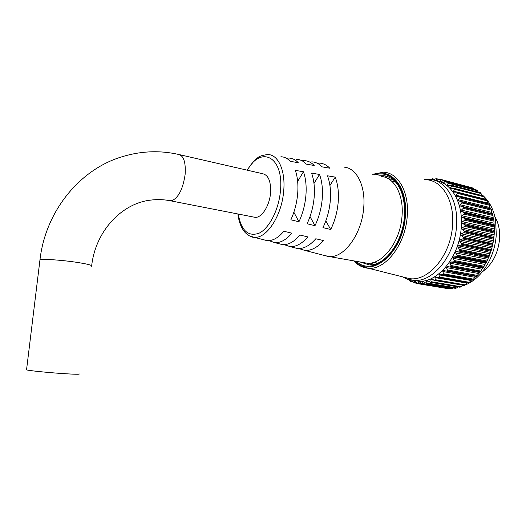 <?xml version="1.0" encoding="UTF-8"?>
<svg xmlns="http://www.w3.org/2000/svg" width="526" height="526" viewBox="0 0 526 526"><rect width="100%" height="100%" fill="white"/><g stroke="black" fill="none" stroke-linecap="round" stroke-linejoin="round"><path stroke-width="0.79" d="M464.806 285.184C474.459 281.371 482.441 273.605 488.759 261.889C493.099 253.427 495.61 244.366 496.294 234.708L495.597 220.243C493.809 210.268 490.002 202.444 484.19 196.763M483.059 195.731L481.494 194.462M472.006 275.709L472.414 275.427M466.523 274.723L464.938 275.499M482 269.141L483.262 267.642L453.307 261.941L450.624 261.968L449.796 263.066L450.92 265.485L480.863 271.081L482 269.141M485.117 264.276L486.248 262.527L456.292 256.675L453.603 256.951L452.807 258.016L454.168 260.534L484.117 266.281L485.117 264.276M487.845 259.022L488.825 257.043L458.876 251.027L456.2 251.546L455.444 252.572L457.041 255.156L486.997 261.054L487.845 259.022M490.133 253.447L490.949 251.27L461.013 245.09L458.383 245.833L457.666 246.812L459.507 249.423L489.456 255.485L490.133 253.447M491.955 247.641L492.592 245.287L462.676 238.935L460.105 239.902L459.448 240.816L461.519 243.413L491.448 249.646L491.955 247.641M493.263 241.684L493.723 239.192L463.833 232.676L461.348 233.84L460.75 234.675L463.044 237.226L492.954 243.623L493.263 241.684M494.059 235.674L494.335 233.071L464.471 226.39L461.558 228.481L464.063 230.947L493.947 237.509L494.059 235.674M494.315 229.691L494.401 227.022L464.583 220.184L461.861 222.334L462.315 223.169L464.557 224.674L494.407 231.401L494.315 229.691M494.039 223.833L493.94 221.124L464.162 214.141L461.657 216.317L462.157 217.212L464.517 218.507L494.328 225.384L494.039 223.833M493.23 218.178L492.947 215.476L463.215 208.362L460.94 210.525L461.493 211.465L463.952 212.524L493.717 219.546L493.23 218.178M491.909 212.82L491.455 210.157L461.775 202.918L459.737 205.041L460.329 206.008L462.873 206.83L492.592 213.983L491.909 212.82M490.1 207.823L489.482 205.239L459.855 197.894L458.061 199.946L458.698 200.919L490.962 208.763L491.192 209.157L462.045 202.122L491.192 209.157M487.826 203.26L487.056 200.787L457.495 193.358L455.95 195.31L456.535 196.257L459.329 196.606L489.134 204.272L460.007 197.026M453.445 191.175L485.13 199.176L484.229 196.869L454.727 189.36L453.432 191.188L453.899 192.102L457.002 192.227L486.635 199.873L457.567 192.542M451.597 185.967L451.597 185.343L480.547 192.792L481.047 193.522L451.597 185.967L450.493 187.729L450.894 188.512L454.273 188.387L483.795 196.08L454.72 188.61M448.165 183.206L448.099 182.654L476.99 190.123L477.542 190.793L448.165 183.206L447.232 184.889L447.587 185.54L451.597 185.343M444.47 181.102L444.352 180.622L473.176 188.111L473.788 188.702L444.47 181.102L443.707 182.686L444.01 183.219L448.099 182.654M443.898 180.543L440.578 179.682L440.223 181.562L444.352 180.622M439.032 179.596L436.534 178.952L436.284 180.582L440.275 179.254L469.731 187.157M472.979 188.045L444.273 180.589L472.979 188.045M474.235 189.36L473.788 188.702M447.928 182.555L476.911 190.077L448.027 182.601M478.292 192.115L477.542 190.793M451.341 185.178L480.475 192.726L451.525 185.284M481.954 195.448L481.047 193.522M454.451 188.433L483.729 196.007M483.795 196.08L484.229 196.869M457.199 192.273L486.635 199.873M486.688 199.959L487.056 200.787M459.606 196.685L489.134 204.272M489.18 204.371L489.482 205.239M491.231 209.263L491.455 210.157M492.592 213.983L492.77 214.463L463.564 207.553L492.77 214.463M492.803 214.575L492.947 215.476M493.717 219.546L493.842 220.105L464.576 213.332L493.842 220.105M493.861 220.223L493.94 221.124M494.328 225.384L494.394 226.009L465.069 219.388L494.394 226.009M494.394 226.134L494.401 227.022M494.407 231.401L494.401 232.084L465.03 225.621L494.401 232.084M494.394 232.209L494.335 233.071M413.574 280.397L418.821 281.213C437.915 282.962 459.737 256.353 461.289 226.916C463.215 202.753 451.393 182.607 435.791 180.753M464.471 226.39L465.03 225.621M465.037 225.49L464.557 224.674M464.583 220.184L465.069 219.388M465.063 219.257L464.517 218.507M464.162 214.141L464.576 213.332M464.563 213.214L463.952 212.524M463.215 208.362L463.564 207.553M463.537 207.435L462.873 206.83M461.775 202.918L462.045 202.122M462.012 202.017L461.295 201.491M459.855 197.894L460.053 197.125M457.495 193.358L457.62 192.628M454.727 189.36L454.786 188.683M440.578 179.682L440.407 179.287M436.534 178.952L435.403 178.873L433.227 179.964M434.338 179.405L432.398 178.906L432.168 179.734M432.398 178.906L430.478 179.471M457.581 273.099L456.134 273.914L457.581 273.099M373.756 264.42L370.745 263.053L373.756 264.42M371.606 264.775L368.95 263.237M425.902 179.714C441.945 180.168 454.582 200.419 452.551 225.26C450.966 255.077 428.512 281.66 409.655 278.635L361.224 266.426M424.679 179.498L430.709 179.498C446.475 181.023 458.527 201.34 456.555 225.864C454.97 255.419 433.174 282.16 414.133 280.424L407.078 279.023L402.804 276.932M403.659 277.149L406.414 278.767M410.813 280.049L410.49 281.318L408.886 279.602M418.052 283.705L447.251 288.55L418.052 283.705L414.81 280.963L414.133 282.824L411.74 280.312M422.293 283.928L451.38 288.787L422.293 283.928L422.595 283.521L452.268 288.472L453.103 287.946M426.547 283.442L455.694 288.353L426.547 283.442L426.829 282.955L456.561 287.946L457.916 286.946M430.84 282.258L460.04 287.242L430.84 282.258L431.103 281.686L460.888 286.736L462.61 285.263M435.127 280.378L464.373 285.447L435.127 280.378L435.35 279.727L465.181 284.855L466.943 283.126L434.923 277.564L435.35 279.727M439.335 277.813L468.62 282.988L439.335 277.813L439.519 277.097L469.383 282.317L471.579 279.95M443.405 274.598L472.729 279.891L443.405 274.598L443.543 273.816L473.439 279.148L475.8 276.406L476.254 276.479L443.615 270.574L442.8 271.508L443.543 273.816M447.284 270.765L476.635 276.189L447.284 270.765L447.363 269.93L477.286 275.387L479.909 272.31L447.317 266.537L446.449 267.596L447.363 269.93M450.9 266.36L480.356 271.837L450.9 266.36L450.92 265.485M454.214 261.442L483.67 267.063L454.214 261.442L454.168 260.534M457.16 256.077L486.622 261.856L457.16 256.077L457.041 255.156M459.698 250.35L489.154 256.287L459.698 250.35L459.507 249.423M461.782 244.334L491.225 250.435L461.782 244.334L461.519 243.413M463.38 238.12L492.803 244.393L463.38 238.12L463.044 237.226M464.471 231.808L493.868 238.245L464.471 231.808L464.063 230.947M461.48 286.236L463.952 285.493M387.55 178.307L390.654 177.972M389.115 179.215L392.481 179.188L389.115 179.215M418.137 283.711L418.453 283.402L448.198 288.261M422.2 283.928L418.795 281.495L418.453 283.402M426.454 283.461L422.924 281.357L422.595 283.521M430.755 282.291L427.125 280.536L426.671 281.035L426.829 282.955M435.035 280.424L431.359 279.036L430.82 279.635L431.103 281.686M439.249 277.873L435.554 276.86L434.923 277.564M443.326 274.671L439.664 274.026L438.94 274.848L439.519 277.097M446.337 271.054L447.205 270.851M449.973 266.761L450.835 266.458M453.307 261.941L454.148 261.547M456.292 256.675L457.101 256.195M458.876 251.027L459.645 250.468M461.013 245.09L461.743 244.458M462.676 238.935L463.353 238.252M463.833 232.676L464.451 231.94M493.947 237.509L493.868 238.245M493.855 238.37L493.723 239.192M492.954 243.623L492.803 244.393M492.777 244.518L492.592 245.287M491.448 249.646L491.225 250.435M491.185 250.56L490.949 251.27M489.456 255.485L489.154 256.287M489.108 256.405L488.825 257.043M486.997 261.054L486.622 261.856M486.563 261.968L486.248 262.527M484.117 266.281L483.67 267.063M483.611 267.169L483.262 267.642M480.863 271.081L480.356 271.837M480.284 271.929L479.909 272.31M477.286 275.387L476.714 276.111M476.635 276.189L476.273 276.479L446.449 271.074M473.439 279.148L472.815 279.825M472.729 279.891L442.747 274.835M469.383 282.317L468.705 282.935M468.62 282.988L438.769 277.978M465.181 284.855L464.458 285.401M464.373 285.447L434.686 280.483M460.888 286.736L460.132 287.209M460.04 287.242L430.524 282.317M456.561 287.946L455.779 288.34M452.268 288.472L451.466 288.781M448.067 288.327L447.251 288.55M253.348 217.001L255.228 217.363C261.724 217.928 269.509 205.85 270.535 193.134C271.107 181.398 268.392 174.908 262.402 173.665L179.964 154.756M79.189 373.907C80.149 374.459 74.429 374.334 62.022 373.519C46.788 372.493 28.18 370.56 26.543 369.857L26.576 369.594M344.142 167.15C356.569 167.991 365.708 185.763 363.722 207.54C361.96 233.728 344.372 257.891 329.447 256.596L323.615 255.288M381.547 176.486C394.336 177.492 403.869 194.883 402.035 215.995C400.477 241.388 382.665 264.657 367.299 263.25L362.703 262.441M392.514 181.227L395.381 181.805M494.881 216.705C498.497 222.853 500.068 230.197 499.608 238.732C498.135 253.427 492.362 264.473 482.283 271.87M317.106 163.159L319.111 163.093C323.095 163.244 326.659 164.947 329.795 168.208L322.109 166.867C319.045 163.671 315.574 162.001 311.694 161.863M301.891 160.7L304.074 160.594C307.855 160.726 311.234 162.356 314.219 165.493L306.356 164.125C303.456 161.048 300.162 159.45 296.473 159.332M286.308 158.188L288.675 158.037C292.259 158.148 295.467 159.707 298.288 162.718L290.247 161.311C287.505 158.365 284.388 156.847 280.897 156.748M295.356 170.378C297.644 177.13 298.406 185.06 297.637 194.173C296.756 203.312 294.494 211.853 290.852 219.802L298.952 221.775C302.687 213.747 304.995 205.101 305.876 195.843C306.645 186.612 305.836 178.577 303.456 171.746L295.356 170.378M311.589 173.12C314.061 180.03 314.916 188.163 314.147 197.513C313.259 206.896 310.905 215.64 307.085 223.754L315.002 225.68C318.92 217.488 321.32 208.644 322.201 199.144C322.971 189.676 322.076 181.444 319.512 174.454L311.589 173.12M327.461 175.796C330.118 182.864 331.058 191.194 330.295 200.781C329.407 210.393 326.962 219.342 322.957 227.62L330.703 229.5C334.799 221.15 337.291 212.109 338.179 202.379C338.941 192.674 337.955 184.245 335.207 177.104L327.461 175.796M246.964 170.122L254.61 160.266C258.444 157.774 257.457 155.874 267.701 154.552C278.188 154.342 285.743 170.733 283.659 191.346C281.719 216.028 266.373 238.995 254.111 237.285L267.116 240.652C272.718 240.987 278.28 237.864 283.823 231.269L291.891 233.163C286.229 239.836 280.522 242.999 274.782 242.637L268.964 240.652M267.116 240.652L263.059 239.6M274.782 242.637L282.469 244.629C288.36 245.011 294.198 241.822 299.991 235.063L307.881 236.91C301.963 243.755 295.987 246.977 289.951 246.569L284.112 244.656M282.469 244.629L278.228 243.531M289.951 246.569L297.46 248.509C303.647 248.943 309.761 245.695 315.797 238.765L323.516 240.579C317.356 247.588 311.103 250.863 304.771 250.402L298.919 248.561M297.46 248.509L293.035 247.365M377.458 263.237L374.604 262.592M293.856 212.221L298.952 221.775M297.65 181.417L303.456 171.746M310.018 216.62L315.002 225.68M313.983 183.462L319.512 174.454M325.824 220.887L330.703 229.5M329.933 185.52L335.207 177.104M450.624 261.968L482.756 268.069M453.603 256.951L485.735 263.204M456.2 251.546L488.332 257.97M458.383 245.833L490.502 252.427M460.105 239.902L492.211 246.674M461.348 233.84L493.427 240.783M462.091 227.732L494.138 234.852M462.321 221.676L494.335 228.961M462.038 215.765L494.006 223.202M461.249 210.078L493.171 217.659M459.967 204.706L491.836 212.419M458.218 199.722L490.028 207.546M456.035 195.192L487.78 203.108M450.493 187.729L453.175 188.413M447.232 184.889L449.125 185.376M443.707 182.686L445.114 183.048M439.973 181.141L441.044 181.417M436.08 180.26L436.902 180.477M354.984 261.087C371.185 279.359 403.343 252.947 405.388 215.897C407.992 187.401 391.232 167.307 373.835 174.566M372.71 174.284L383.408 172.212C398.044 172.495 409.34 191.957 407.249 215.995C405.52 244.84 384.828 270.851 367.641 268.207C362.315 267.576 357.719 265.137 353.867 260.889M389.293 177.255L383.776 175.697L378.825 175.809M375.242 174.915C391.883 169.221 407.249 188.893 404.79 215.976C402.831 251.316 372.645 277.432 356.391 261.337M360.008 261.968L369.127 264.874C383.993 266.458 402.916 242.611 404.448 216.087C404.961 206.396 403.751 197.848 400.838 190.432C396.828 182.561 396.696 183.489 394.474 180.885C391.219 177.841 387.649 176.111 383.776 175.697L388.339 176.841M414.238 282.843L417.473 283.382L414.245 282.843M436.462 178.676L439.414 179.438L436.448 178.662M460.329 206.008L492.211 213.688M461.493 211.465L493.421 219.007M462.157 217.212L494.138 224.615M462.315 223.169L494.335 230.414M461.953 229.244L494.013 236.319M461.085 235.352L493.171 242.249M459.724 241.388L491.83 248.114M457.883 247.273L490.008 253.828M455.595 252.914L487.727 259.298M452.899 258.233L485.031 264.453M449.835 263.151L481.961 269.207M447.317 266.537L479.429 272.488M446.449 267.596L478.561 273.507M443.727 270.594L475.82 276.406M442.8 271.508L474.886 277.294M438.94 274.848L470.994 280.509M430.82 279.635L433.805 280.141M426.671 281.035L428.749 281.384M422.549 281.758L424.074 282.015M418.499 281.811L419.663 282.008M414.573 281.2L415.474 281.351M414.455 282.607L417.144 283.054M410.648 281.147L412.732 281.495M169.03 200.524L171.732 200.722C178.419 197.881 182.877 189.202 185.106 174.678C185.934 162.232 183.673 155.466 178.314 154.374C158.826 150.041 139.291 151.08 119.698 157.491C78.821 170.772 45.479 211.702 39.963 259.87L39.891 260.462M91.623 266.241C92.74 265.295 87.244 263.907 75.126 262.086C61.838 260.16 45.229 258.963 41.041 259.62L39.963 259.87L26.543 369.857M238.265 214.049C241.178 230.585 248.121 236.97 259.108 233.196C269.148 228.402 278.721 209.933 280.411 191.201C284.152 156.965 261.093 144.985 247.358 170.214M237.877 213.977C238.883 222.123 241.375 228.389 245.353 232.768C249.015 235.996 251.934 237.502 254.111 237.285L249.324 235.819M414.133 280.424L418.821 281.213M443.615 270.574L475.8 276.406M432.333 178.702L434.581 179.281M459.54 196.658L488.871 203.963M442.708 274.828L472.401 280.095M426.33 283.468L455.582 288.366M422.168 283.928L451.347 288.781M418.177 283.718L447.297 288.55M410.49 281.318L412.93 281.726M406.966 279.181L408.11 279.372M91.688 265.669C95.6 230.75 121.973 203.463 150.219 200.169C157.116 199.236 163.934 199.459 170.68 200.84L255.228 217.363M304.771 250.402L328.428 256.53M373.585 262.408L377.688 263.138M329.447 256.596L367.299 263.25"/></g></svg>
